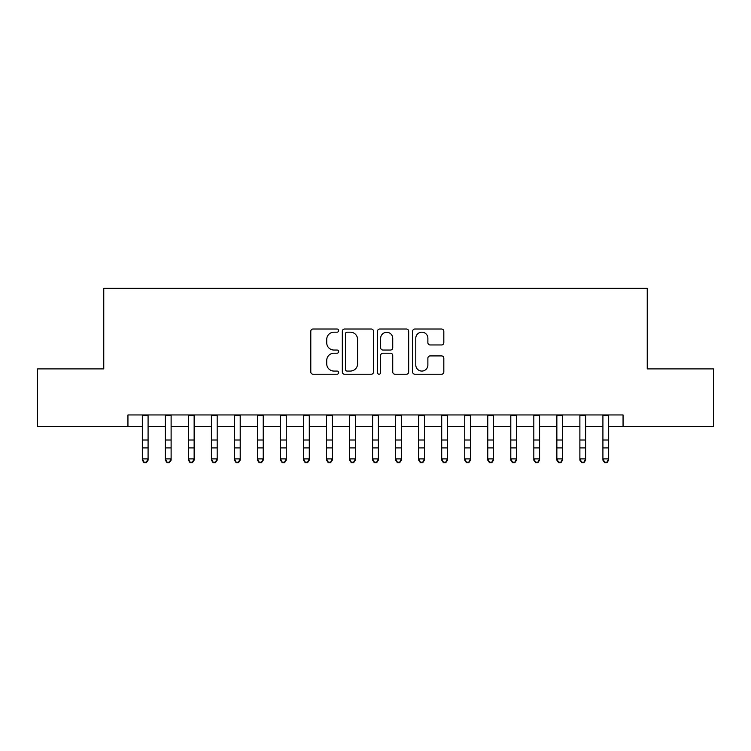 <?xml version="1.0" encoding="UTF-8"?>
<svg xmlns="http://www.w3.org/2000/svg" width="751" height="751" viewBox="0 0 751 751"><rect width="100%" height="100%" fill="white"/><g stroke="black" fill="none" stroke-linecap="round" stroke-linejoin="round"><path stroke-width="1.13" d="M338.654 330.609A1.586 1.586 0 0 0 337.077 329.022L313.054 329.022A2.262 2.262 0 0 0 310.792 331.285L310.792 371.97A2.262 2.262 0 0 0 313.054 374.233L337.077 374.233A1.586 1.586 0 0 0 338.654 372.646A1.586 1.586 0 0 0 337.077 371.069L333.96 371.069A7.238 7.238 0 0 1 326.732 363.831L326.732 360.442A7.238 7.238 0 0 1 333.96 353.205L337.077 353.205A1.586 1.586 0 0 0 338.654 351.628A1.586 1.586 0 0 0 337.077 350.041L333.96 350.041A7.238 7.238 0 0 1 326.732 342.813L326.732 339.424A7.238 7.238 0 0 1 333.96 332.186L337.077 332.186A1.586 1.586 0 0 0 338.654 330.609M441.56 344.962A2.262 2.262 0 0 0 443.822 342.7L443.822 331.285A2.262 2.262 0 0 0 441.56 329.022L414.89 329.022A2.262 2.262 0 0 0 412.628 331.285L412.628 371.97A2.262 2.262 0 0 0 414.89 374.233L441.56 374.233A2.262 2.262 0 0 0 443.822 371.97L443.822 358.18A2.262 2.262 0 0 0 441.56 355.918L430.145 355.918A2.262 2.262 0 0 0 427.882 358.18L427.882 365.024A6.046 6.046 0 0 1 421.837 371.069A6.046 6.046 0 0 1 415.791 365.024L415.791 338.232A6.046 6.046 0 0 1 421.837 332.186A6.046 6.046 0 0 1 427.882 338.232L427.882 342.7A2.262 2.262 0 0 0 430.145 344.962L441.56 344.962M127.942 426.474L37.55 426.474L37.55 368.901L103.76 368.901L103.76 288.3L647.24 288.3L647.24 368.901L713.45 368.901L713.45 426.474L623.058 426.474L623.058 414.956L127.942 414.956L127.942 426.474L142.333 426.474M373.519 331.285A2.262 2.262 0 0 0 371.266 329.022L344.587 329.022A2.262 2.262 0 0 0 342.325 331.285L342.325 371.97A2.262 2.262 0 0 0 344.587 374.233L371.266 374.233A2.262 2.262 0 0 0 373.519 371.97L373.519 331.285M379.734 329.022L406.413 329.022A2.262 2.262 0 0 1 408.675 331.285L408.675 371.97A2.262 2.262 0 0 1 406.413 374.233L394.998 374.233A2.262 2.262 0 0 1 392.735 371.97L392.735 355.467A2.262 2.262 0 0 0 390.473 353.205L382.907 353.205A2.262 2.262 0 0 0 380.644 355.467L380.644 372.646A1.586 1.586 0 0 1 379.058 374.233A1.586 1.586 0 0 1 377.481 372.646L377.481 331.285A2.262 2.262 0 0 1 379.734 329.022M148.088 426.474L165.361 426.474M171.115 426.474L188.388 426.474M194.143 426.474L211.416 426.474M217.18 426.474L234.443 426.474M240.207 426.474L257.48 426.474M263.235 426.474L280.508 426.474M286.262 426.474L303.535 426.474M309.29 426.474L326.563 426.474M332.317 426.474L349.59 426.474M355.345 426.474L372.618 426.474M378.382 426.474L395.655 426.474M401.41 426.474L418.683 426.474M424.437 426.474L441.71 426.474M447.465 426.474L464.738 426.474M470.492 426.474L487.765 426.474M493.52 426.474L510.793 426.474M516.557 426.474L533.82 426.474M539.584 426.474L556.857 426.474M562.612 426.474L579.885 426.474M585.639 426.474L602.912 426.474M608.667 426.474L623.058 426.474M347.075 332.186A1.586 1.586 0 0 0 345.488 333.773L345.488 369.483A1.586 1.586 0 0 0 347.075 371.069L350.351 371.069A7.238 7.238 0 0 0 357.589 363.831L357.589 339.424A7.238 7.238 0 0 0 350.351 332.186L347.075 332.186M392.735 338.344A6.046 6.046 0 0 0 386.69 332.299A6.046 6.046 0 0 0 380.644 338.344L380.644 347.788A2.262 2.262 0 0 0 382.907 350.041L390.473 350.041A2.262 2.262 0 0 0 392.735 347.788L392.735 338.344M148.088 414.956L148.088 460.166L146.361 462.7L146.361 462.194L144.061 462.194L144.061 462.7L146.361 462.7M142.333 414.956L142.333 458.889L148.088 458.889L146.361 462.194M144.061 462.7L142.333 460.166L142.333 458.889L144.061 462.194M165.361 460.166L167.088 462.7L165.361 460.166L165.361 458.889L171.115 458.889L171.115 460.166L169.388 462.7L169.388 462.194L167.088 462.194L167.088 462.7L169.388 462.7M188.388 460.166L190.116 462.7L188.388 460.166L188.388 458.889L194.143 458.889L194.143 460.166L192.416 462.7L192.416 462.194L190.116 462.194L190.116 462.7L192.416 462.7M211.416 460.166L213.143 462.7L211.416 460.166L211.416 458.889L217.18 458.889L217.18 460.166L215.453 462.7L215.453 462.194L213.143 462.194L213.143 462.7L215.453 462.7M234.443 460.166L236.171 462.7L234.443 460.166L234.443 458.889L240.207 458.889L240.207 460.166L238.48 462.7L238.48 462.194L236.171 462.194L236.171 462.7L238.48 462.7M171.115 414.956L171.115 458.889L169.388 462.194M165.361 414.956L165.361 458.889L167.088 462.194M194.143 414.956L194.143 458.889L192.416 462.194M188.388 414.956L188.388 458.889L190.116 462.194M217.18 414.956L217.18 458.889L215.453 462.194M211.416 414.956L211.416 458.889L213.143 462.194M240.207 414.956L240.207 458.889L238.48 462.194M234.443 414.956L234.443 458.889L236.171 462.194M257.48 460.166L259.208 462.7L257.48 460.166L257.48 458.889L263.235 458.889L263.235 460.166L261.508 462.7L261.508 462.194L259.208 462.194L259.208 462.7L261.508 462.7M263.235 414.956L263.235 458.889L261.508 462.194M257.48 414.956L257.48 458.889L259.208 462.194M280.508 460.166L282.235 462.7L280.508 460.166L280.508 458.889L286.262 458.889L286.262 460.166L284.535 462.7L284.535 462.194L282.235 462.194L282.235 462.7L284.535 462.7M286.262 414.956L286.262 458.889L284.535 462.194M280.508 414.956L280.508 458.889L282.235 462.194M303.535 460.166L305.263 462.7L303.535 460.166L303.535 458.889L309.29 458.889L309.29 460.166L307.563 462.7L307.563 462.194L305.263 462.194L305.263 462.7L307.563 462.7M309.29 414.956L309.29 458.889L307.563 462.194M303.535 414.956L303.535 458.889L305.263 462.194M326.563 460.166L328.29 462.7L326.563 460.166L326.563 458.889L332.317 458.889L332.317 460.166L330.59 462.7L330.59 462.194L328.29 462.194L328.29 462.7L330.59 462.7M332.317 414.956L332.317 458.889L330.59 462.194M326.563 414.956L326.563 458.889L328.29 462.194M349.59 460.166L351.318 462.7L349.59 460.166L349.59 458.889L355.345 458.889L355.345 460.166L353.627 462.7L353.627 462.194L351.318 462.194L351.318 462.7L353.627 462.7M355.345 414.956L355.345 458.889L353.627 462.194M349.59 414.956L349.59 458.889L351.318 462.194M372.618 460.166L374.345 462.7L372.618 460.166L372.618 458.889L378.382 458.889L378.382 460.166L376.655 462.7L376.655 462.194L374.345 462.194L374.345 462.7L376.655 462.7M378.382 414.956L378.382 458.889L376.655 462.194M372.618 414.956L372.618 458.889L374.345 462.194M395.655 460.166L397.373 462.7L395.655 460.166L395.655 458.889L401.41 458.889L401.41 460.166L399.682 462.7L399.682 462.194L397.373 462.194L397.373 462.7L399.682 462.7M401.41 414.956L401.41 458.889L399.682 462.194M395.655 414.956L395.655 458.889L397.373 462.194M418.683 460.166L420.41 462.7L418.683 460.166L418.683 458.889L424.437 458.889L424.437 460.166L422.71 462.7L422.71 462.194L420.41 462.194L420.41 462.7L422.71 462.7M424.437 414.956L424.437 458.889L422.71 462.194M418.683 414.956L418.683 458.889L420.41 462.194M447.465 414.956L447.465 460.166L445.737 462.7L445.737 462.194L443.437 462.194L443.437 462.7L445.737 462.7M441.71 414.956L441.71 458.889L447.465 458.889L445.737 462.194M441.71 460.166L443.437 462.7L441.71 460.166L441.71 458.889L443.437 462.194M470.492 414.956L470.492 460.166L468.765 462.7L468.765 462.194L466.465 462.194L466.465 462.7L468.765 462.7M464.738 414.956L464.738 458.889L470.492 458.889L468.765 462.194M464.738 460.166L466.465 462.7L464.738 460.166L464.738 458.889L466.465 462.194M487.765 460.166L489.492 462.7L487.765 460.166L487.765 458.889L493.52 458.889L493.52 460.166L491.792 462.7L491.792 462.194L489.492 462.194L489.492 462.7L491.792 462.7M493.52 414.956L493.52 458.889L491.792 462.194M487.765 414.956L487.765 458.889L489.492 462.194M510.793 460.166L512.52 462.7L510.793 460.166L510.793 458.889L516.557 458.889L516.557 460.166L514.829 462.7L514.829 462.194L512.52 462.194L512.52 462.7L514.829 462.7M516.557 414.956L516.557 458.889L514.829 462.194M510.793 414.956L510.793 458.889L512.52 462.194M533.82 460.166L535.547 462.7L533.82 460.166L533.82 458.889L539.584 458.889L539.584 460.166L537.857 462.7L537.857 462.194L535.547 462.194L535.547 462.7L537.857 462.7M539.584 414.956L539.584 458.889L537.857 462.194M533.82 414.956L533.82 458.889L535.547 462.194M556.857 460.166L558.584 462.7L556.857 460.166L556.857 458.889L562.612 458.889L562.612 460.166L560.884 462.7L560.884 462.194L558.584 462.194L558.584 462.7L560.884 462.7M562.612 414.956L562.612 458.889L560.884 462.194M556.857 414.956L556.857 458.889L558.584 462.194M579.885 460.166L581.612 462.7L579.885 460.166L579.885 458.889L585.639 458.889L585.639 460.166L583.912 462.7L583.912 462.194L581.612 462.194L581.612 462.7L583.912 462.7M585.639 414.956L585.639 458.889L583.912 462.194M579.885 414.956L579.885 458.889L581.612 462.194M602.912 460.166L604.639 462.7L602.912 460.166L602.912 458.889L608.667 458.889L608.667 460.166L606.939 462.7L606.939 462.194L604.639 462.194L604.639 462.7L606.939 462.7M608.667 414.956L608.667 458.889L606.939 462.194M602.912 414.956L602.912 458.889L604.639 462.194M148.088 440.011L142.333 440.011M148.088 447.915L142.333 447.915M148.088 415.707L142.333 415.707M171.115 440.011L165.361 440.011M171.115 447.915L165.361 447.915M171.115 415.707L165.361 415.707M194.143 440.011L188.388 440.011M194.143 447.915L188.388 447.915M194.143 415.707L188.388 415.707M217.18 440.011L211.416 440.011M217.18 447.915L211.416 447.915M217.18 415.707L211.416 415.707M240.207 440.011L234.443 440.011M240.207 447.915L234.443 447.915M240.207 415.707L234.443 415.707M263.235 440.011L257.48 440.011M263.235 447.915L257.48 447.915M263.235 415.707L257.48 415.707M286.262 440.011L280.508 440.011M286.262 447.915L280.508 447.915M286.262 415.707L280.508 415.707M309.29 440.011L303.535 440.011M309.29 447.915L303.535 447.915M309.29 415.707L303.535 415.707M332.317 440.011L326.563 440.011M332.317 447.915L326.563 447.915M332.317 415.707L326.563 415.707M355.345 440.011L349.59 440.011M355.345 447.915L349.59 447.915M355.345 415.707L349.59 415.707M378.382 440.011L372.618 440.011M378.382 447.915L372.618 447.915M378.382 415.707L372.618 415.707M401.41 440.011L395.655 440.011M401.41 447.915L395.655 447.915M401.41 415.707L395.655 415.707M424.437 440.011L418.683 440.011M424.437 447.915L418.683 447.915M424.437 415.707L418.683 415.707M447.465 440.011L441.71 440.011M447.465 447.915L441.71 447.915M447.465 415.707L441.71 415.707M470.492 440.011L464.738 440.011M470.492 447.915L464.738 447.915M470.492 415.707L464.738 415.707M493.52 440.011L487.765 440.011M493.52 447.915L487.765 447.915M493.52 415.707L487.765 415.707M516.557 440.011L510.793 440.011M516.557 447.915L510.793 447.915M516.557 415.707L510.793 415.707M539.584 440.011L533.82 440.011M539.584 447.915L533.82 447.915M539.584 415.707L533.82 415.707M562.612 440.011L556.857 440.011M562.612 447.915L556.857 447.915M562.612 415.707L556.857 415.707M585.639 440.011L579.885 440.011M585.639 447.915L579.885 447.915M585.639 415.707L579.885 415.707M608.667 440.011L602.912 440.011M608.667 447.915L602.912 447.915M608.667 415.707L602.912 415.707"/></g></svg>

